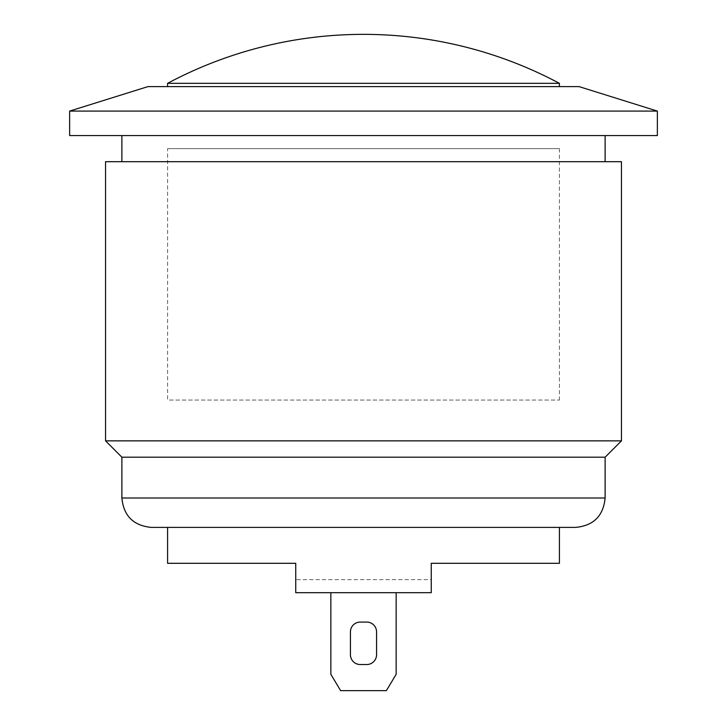 <?xml version="1.0" encoding="UTF-8"?>
<svg xmlns="http://www.w3.org/2000/svg" width="727" height="727" viewBox="0 0 727 727"><rect width="100%" height="100%" fill="white"/><g stroke="black" fill="none" stroke-linecap="round" stroke-linejoin="round"><path stroke-width="0.55" stroke-dasharray="3.63 2.73" d="M559.408 563.307L431.256 563.307L431.256 592.696L295.744 592.696L431.256 592.696L431.256 579.637L295.744 579.637L295.744 592.696L295.744 579.637L431.256 579.637L431.256 592.696L295.744 592.696L295.744 563.307L167.592 563.307M559.408 527.393L167.592 527.393L559.408 527.393M366.762 664.533L360.238 664.533L366.762 664.533A9.796 9.796 0 0 0 376.559 654.736L376.559 631.881A9.796 9.796 0 0 0 366.762 622.085L360.238 622.085A9.796 9.796 0 0 0 350.441 631.881L350.441 654.736A9.796 9.796 0 0 0 360.238 664.533L366.762 664.533A9.796 9.796 0 0 0 376.559 654.736M350.441 654.736L350.441 631.881L350.441 654.736A9.796 9.796 0 0 0 360.238 664.533M360.238 622.085L366.762 622.085L360.238 622.085A9.796 9.796 0 0 0 350.441 631.881M376.559 631.881A9.796 9.796 0 0 0 366.762 622.085M330.849 592.696L330.849 674.32L330.849 592.696L330.849 674.32L340.645 690.65L330.849 674.32L340.645 690.65L386.355 690.65L396.151 674.32L386.355 690.65L340.645 690.65L386.355 690.65L396.151 674.32L396.151 592.696L396.151 674.32L396.151 592.696L330.849 592.696L396.151 592.696M167.592 83.332L559.408 83.332M559.408 86.595L167.592 86.595L559.408 86.595M105.551 440.862L621.449 440.862M121.882 457.192L605.118 457.192M105.551 161.694L621.449 161.694M605.118 161.694L121.882 161.694L605.118 161.694M605.118 135.576L121.882 135.576L605.118 135.576M147.999 86.595L579.001 86.595M69.638 111.086L657.362 111.086M69.638 135.576L657.362 135.576M151.261 527.393L575.739 527.393M167.592 148.635L559.408 148.635L167.592 148.635L167.592 400.05L559.408 400.05L167.592 400.05M121.882 498.004L605.118 498.004M559.408 148.635L559.408 400.05"/><path stroke-width="1.09" d="M167.592 527.393L167.592 563.307L295.744 563.307L295.744 592.696L431.256 592.696L431.256 563.307L559.408 563.307L559.408 527.393M366.762 664.533L360.238 664.533A9.796 9.796 0 0 1 350.441 654.736L350.441 631.881A9.796 9.796 0 0 1 360.238 622.085L366.762 622.085A9.796 9.796 0 0 1 376.559 631.881L376.559 654.736A9.796 9.796 0 0 1 366.762 664.533A9.796 9.796 0 0 0 376.559 654.736M360.238 664.533A9.796 9.796 0 0 1 350.441 654.736M350.441 631.881A9.796 9.796 0 0 1 360.238 622.085M366.762 622.085A9.796 9.796 0 0 1 376.559 631.881M330.849 592.696L330.849 674.32L340.645 690.65L386.355 690.65L396.151 674.32L396.151 592.696M559.408 86.595L559.408 83.332L167.592 83.332L167.592 86.595M121.882 457.192L605.118 457.192L621.449 440.862L105.551 440.862L121.882 457.192L121.882 498.004C123.617 515.852 133.414 525.648 151.261 527.393L575.739 527.393C593.586 525.648 603.383 515.852 605.118 498.004L121.882 498.004M105.551 440.862L105.551 161.694L621.449 161.694L621.449 440.862M605.118 135.576L605.118 161.694M657.362 111.086L579.001 86.595L147.999 86.595L69.638 111.086L69.638 135.576L657.362 135.576L657.362 111.086L69.638 111.086M605.118 457.192L605.118 498.004M559.408 83.332A416.307 416.307 0 0 0 167.592 83.332M121.882 135.576L121.882 161.694"/></g></svg>
